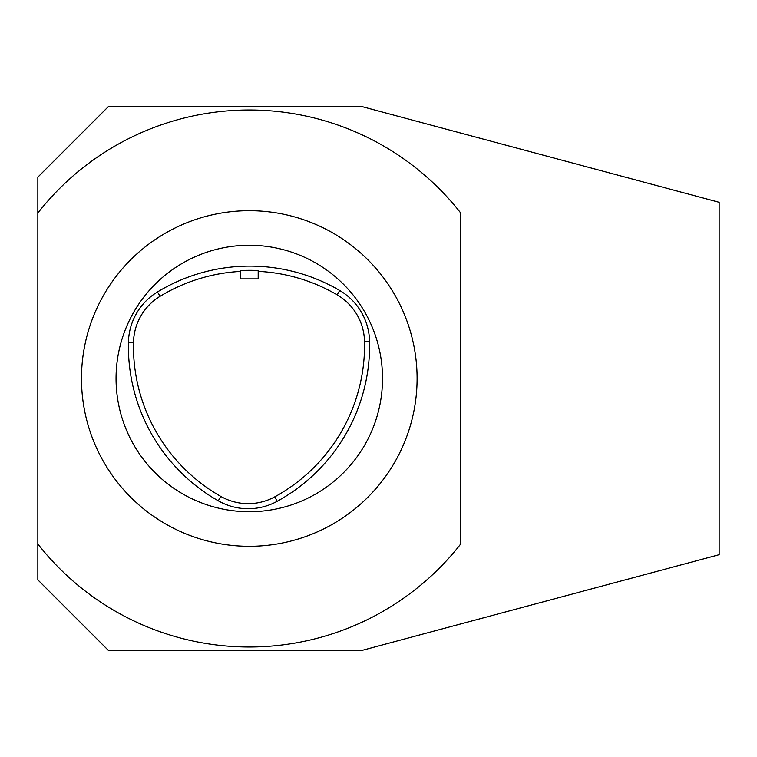 <?xml version="1.0" encoding="UTF-8"?>
<svg xmlns="http://www.w3.org/2000/svg" width="757" height="757" viewBox="0 0 757 757"><rect width="100%" height="100%" fill="white"/><g stroke="black" fill="none" stroke-linecap="round" stroke-linejoin="round"><path stroke-width="1.14" d="M218.281 500.803A60.409 60.409 0 0 0 277.185 501.285A177.876 177.876 0 0 0 369.567 341.265A60.409 60.409 0 0 0 339.704 290.499A177.876 177.876 0 0 0 157.465 291.965A60.409 60.409 0 0 0 128.435 342.249A177.876 177.876 0 0 0 218.281 500.803L220.789 496.403A55.356 55.356 0 0 0 274.753 496.847A172.814 172.814 0 0 0 364.514 341.379A55.356 55.356 0 0 0 337.149 294.861A172.814 172.814 0 0 0 258.184 271.375M362.177 650.348L719.15 554.701L719.15 202.299L362.177 106.652L108.327 106.652L37.85 177.129L37.85 213.02A268.489 268.489 0 0 1 460.729 213.02L460.729 543.98A268.489 268.489 0 0 1 37.85 543.98L37.85 579.871L108.327 650.348L362.177 650.348M240.395 271.432A172.814 172.814 0 0 0 160.096 296.29A55.356 55.356 0 0 0 133.497 342.363A172.814 172.814 0 0 0 220.789 496.403M258.184 270.703C258.733 270.164 239.846 270.221 240.395 270.76L240.395 278.879L258.184 278.879L258.184 270.703M37.85 543.98L37.85 213.02M249.29 245.259A133.241 133.241 0 0 1 364.675 445.116A133.241 133.241 0 0 1 133.904 445.116A133.241 133.241 0 0 1 249.29 245.259M249.29 210.692A167.808 167.808 0 0 1 394.615 462.404A167.808 167.808 0 0 1 103.964 462.404A167.808 167.808 0 0 1 249.29 210.692M160.096 296.29L157.465 291.965M337.149 294.861L339.704 290.499M133.497 342.363L128.435 342.249M274.753 496.847L277.185 501.285M364.514 341.379L369.567 341.265"/></g></svg>
